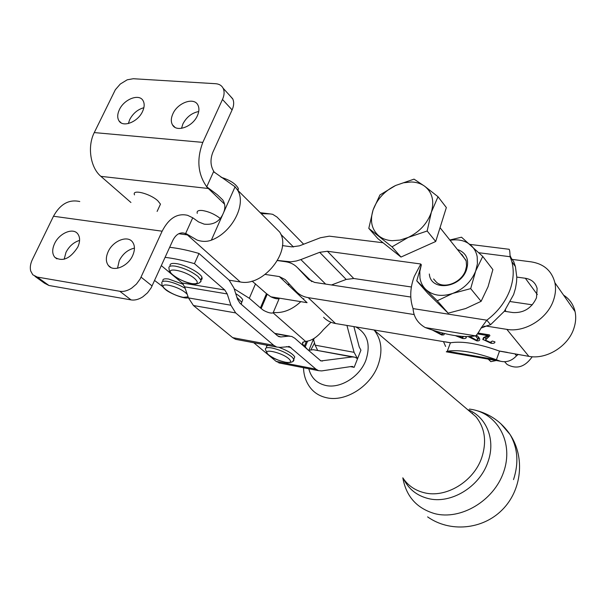 <?xml version="1.0" encoding="UTF-8"?>
<svg xmlns="http://www.w3.org/2000/svg" width="606" height="606" viewBox="0 0 606 606"><rect width="100%" height="100%" fill="white"/><g stroke="black" fill="none" stroke-linecap="round" stroke-linejoin="round"><path stroke-width="0.91" d="M532.235 356.752C524.94 367.092 516.539 369.637 507.033 364.403L504.616 361.737M408.224 237.416L392.029 246.847L368.789 228.379L373.054 210.032L379.939 194.95L395.635 185.474L414.042 179.141L424.677 186.239C420.95 183.55 416.496 182.133 411.33 181.982L403.52 182.777L395.635 185.474C384.59 190.958 377.061 199.147 373.054 210.032C369.743 220.985 371.713 229.644 378.97 236.007C382.583 238.847 386.999 240.408 392.203 240.703L400.134 240.059L408.224 237.416C419.678 231.84 427.389 223.432 431.358 212.183C434.487 200.957 432.26 192.307 424.677 186.239L438.017 196.715L431.358 212.183L427.162 231L408.224 237.416M433.601 278.957L436.471 282.298C444.418 289.289 461.439 282.502 465.476 270.602L466.559 266.026L466.188 260.959L461.901 254.475L460.749 253.702M469.43 409.065L472.453 409.565C498.465 414.413 513.774 443.478 503.616 472.082C493.845 500.783 460.787 520.486 434.661 513.623C416.746 508.328 406.141 496.405 402.831 477.854M537.325 294.554L525.341 278.26C531.568 279.305 535.492 282.699 537.128 288.441L536.477 297.826C531.644 308.181 523.796 313.097 512.934 312.56L504.351 311.257L513.63 294.539L515.501 288.267L516.547 282.017L516.789 277.094L515.411 266.557L513.706 261.58L510.146 256.732L510.01 255.391C509.904 250.884 509.464 248.831 508.699 249.233L469.915 244.392M420.791 264.049L414.375 276.222C410.027 287.661 409.588 298.447 413.057 308.598C413.64 316.877 417.708 323.203 425.253 327.573C446.092 335.171 462.886 337.943 475.649 335.883C477.036 334.633 478.831 332.05 481.035 328.119L486.815 320.188C497.776 311.938 505.51 301.818 510.025 289.835C513.54 279.957 514.146 270.587 511.858 261.731L510.146 256.732L478.899 252.732M252.081 281.07L266.488 293.645L270.837 296.796C274.798 298.644 277.556 299.228 279.131 298.538L279.283 298.372M265.208 274.427L279.321 276.571L307.083 302.674L279.366 298.167L273.101 312.847C271.071 313.507 267.867 312.666 263.474 310.325L261.148 308.53L267.216 294.236M312.666 341.049L314.362 338.224M330.99 322.271L323.392 329.694C317.423 337.05 311.484 340.958 305.583 341.413L302.72 342.284L302.455 343.973L307.795 349.715L320.938 360.934L352.245 356.949L313.294 349.707L308.909 350.253M563.572 295.145C569.579 299.008 573.405 304.477 575.049 311.552C576.215 317.036 575.798 322.71 573.814 328.581C568.087 346.42 546.339 359.775 528.879 356.358L499.526 351.124C478.702 343.64 462.34 340.86 450.44 342.791L447.281 351.222L446.289 351.813L500.465 361.244L496.405 359.752L499.526 351.124M504.351 311.257L490.587 324.702L486.126 326.058L506.851 329.369C524.841 332.709 547.423 318.718 553.483 300.281C555.581 294.221 556.05 288.373 554.891 282.737C551.824 270.882 543.946 263.921 531.273 261.868L512.1 259.391M119.374 109.686C124.048 99.202 139.107 93.339 143.024 100.596C144.683 103.505 144.531 107.133 142.554 111.474C137.948 121.95 122.988 127.836 118.988 120.852C117.185 117.882 117.314 114.163 119.374 109.686M143.872 107.709C137.721 109.436 133.002 113.39 129.707 119.579L128.343 123.548M172.884 113.814C177.641 102.702 193.981 96.854 197.874 104.989C199.397 107.951 199.238 111.519 197.382 115.708C192.693 126.805 176.482 132.684 172.483 124.859C170.801 121.829 170.937 118.147 172.884 113.814M198.723 111.519C191.829 112.905 186.557 117.041 182.898 123.935L181.52 128.343M54.585 243.597C59.236 233.28 72.856 227.401 77.651 233.727C80.197 237.097 80.234 241.567 77.765 247.134C70.273 258.671 62.63 262.065 54.828 257.308C52.086 253.891 52.002 249.324 54.585 243.597M79.591 240.4C73.743 242.203 69.213 246.18 65.993 252.323L64.168 259.254M108.133 251.755C112.875 240.832 127.624 234.916 132.555 242.067C135.002 245.566 135.047 250.043 132.691 255.497C128.04 266.375 113.458 272.352 108.429 265.557C105.762 261.997 105.664 257.399 108.133 251.755M134.441 248.134C127.874 249.619 122.813 253.793 119.253 260.641L117.511 268.238M130.934 202.495L100.899 176.354C90.438 167.748 87.105 146.584 94.271 132.585L115.352 89.718L120.276 84.052L127.215 79.803L133.29 78.727L215.668 83.711C219.152 83.976 221.629 85.469 223.099 88.196L223.311 88.65C224.584 91.741 224.311 95.347 222.485 99.467L202.821 142.387C196.48 159.295 197.783 174.096 206.737 186.799L217.312 194.746L222.667 199.851C225.341 203.934 225.553 208.419 223.296 213.297C219.743 221.561 213.365 225.174 204.139 224.137L198.541 221.91L192.738 217.781L187.633 215.335C177.338 212.933 168.839 218.221 162.135 231.204L140.145 278.987L136.441 284.062L131.707 288.115C127.548 290.797 123.579 291.85 119.806 291.274L37.261 277.071L32.792 274.783L30.701 271.003C29.838 267.541 30.406 263.693 32.421 259.459L53.487 216.244C60.229 204.04 68.986 199.139 79.772 201.54M214.577 172.596C210.517 166.817 209.911 160.105 212.774 152.454L232.106 109.906C233.893 105.83 234.151 102.247 232.871 99.164L229.871 95.65M34.959 276.344L44.511 283.207L48.957 285.487L131.055 299.902C134.805 300.485 138.736 299.455 142.849 296.811L147.531 292.812L151.189 287.789L172.786 240.461C175.808 234.537 179.679 232.113 184.406 233.196L187.383 234.923L185.678 233.401L197.018 240.029C202.078 241.794 206.851 241.839 211.35 240.165L235.083 186.792L213.577 171.665L206.737 186.799M505.465 309.772L505.609 311.446M163.029 281.335C162.219 279.154 164.09 278.381 168.65 279.025L183.383 284.35M266.496 347.579L266.496 346.17L268.034 345.42M170.18 266.201C169.415 263.83 171.468 262.966 176.338 263.61C185.277 264.792 200.283 272.821 201.957 277.245L202.131 278.942L200.828 279.972M197.268 213.357C196.571 211.062 198.314 210.115 202.51 210.532C208.881 211.623 214.766 214.236 220.175 218.365M450.303 239.893L461.522 237.204L482.747 256.429L475.657 271.094L477.422 263.754L477.187 256.702C476.308 252.119 474.233 248.339 470.968 245.347C465.567 240.696 458.765 238.984 450.569 240.218M421.367 264.716L419.822 271.412L419.95 277.904C420.685 282.472 422.624 286.305 425.768 289.41C432.775 295.675 441.774 297.001 452.78 293.395C463.696 289.047 471.317 281.616 475.657 271.094L470.688 288.623L452.78 293.395L437.259 300.773L416.761 280.843L421.359 264.708M429.343 274.003C430.586 291.562 460.31 288.501 466.468 269.844C469.423 259.876 466.635 253.156 458.106 249.702M134.509 194.874C131.593 188.867 150.235 193.587 157.855 200.828L160.476 204.146L159.31 206.661M488.171 359.108L490.845 361.646L496.276 360.517M490.845 361.646L488.694 359.199M518.168 354.54L516.509 355.79C511.888 360.812 506.54 362.63 500.465 361.244M482.747 256.429L492.875 269.587L488.057 286.714L481.103 301.334L470.688 288.623M437.259 300.773L448.167 313.166L465.658 308.545L481.103 301.334M416.761 280.843L427.844 293.387L448.167 313.166M221.031 177.247C230 180.073 235.764 183.807 238.325 188.451L238.06 190.572M279.177 347.435C287.502 350.571 292.69 353.722 294.743 356.896L293.94 358.858M235.734 293.645C239.537 295.955 241.862 298 242.726 299.788L241.688 302.258M510.525 301.606L532.31 304.818M323.612 317.279C326.71 320.582 330.679 322.657 335.512 323.521L450.44 342.791M445.175 341.837L450.614 342.761M499.208 351.003L507.328 352.381M496.405 359.752C475.536 352.245 459.166 349.404 447.281 351.222L496.405 359.752M515.024 354.01L516.509 355.79M282.411 245.589L291.895 246.884L299.462 245.831L320.4 237.749L329.331 236.166L383.037 242.748M303.364 299.175L303.818 298.652M331.482 284.979L346.185 279.434L353.737 278.495L411.383 286.986M235.083 186.792L237.507 190.019C246.816 204.078 232.181 232.522 211.35 240.165M229.227 280.214L240.256 281.949C263.618 287.07 292.44 250.278 279.616 231.992L273.45 225.841M224.614 204.214L206.684 186.913M162.756 286.646L154.598 280.48M350.442 366.63L354.146 367.334L351.488 366.478L321.703 370.91L318.589 370.667L315.938 369.145L289.494 346.617L280.116 347.374L276.76 347.056L273.73 345.337L235.689 312.923L230.886 305.212L227.22 293.933L184.641 286.843L188.474 297.925L187.981 297.781M169.68 247.301C178.27 248.24 188.042 250.293 198.988 253.459L229.083 280.086L233.931 288.017L237.537 299.258L239.908 303.129L277.669 335.913L280.851 336.966L288.607 336.148L275.109 333.694M279.321 276.571L285.221 279.601L296.084 291.365C299.22 294.721 303.265 296.811 308.219 297.644L414.216 314.575M410.785 297.031L314.529 282.404L308.439 279.321L297.463 267.67C294.342 264.421 290.395 262.436 285.608 261.724L277.51 260.557M435.267 330.997L440.971 334.111L442.766 333.853L442.668 333.08M277.563 260.459L290.88 261.83L296.387 260.989L300.856 259.588L325.649 284.093M287.403 284.176L289.782 284.54M346.185 279.434L319.673 252.316L327.429 251.263L353.737 278.495M525.341 278.26L516.789 277.094M420.738 263.989L327.429 251.263M319.673 252.316L300.856 259.588M279.366 298.175L270.837 296.796M294.963 290.145L294.455 290.797M470.021 336.565L475.998 339.943L477.899 339.693L477.846 338.898L475.521 335.906M483.33 326.695L485.3 326.27L484.55 326.149M444.539 333.542L443.865 334.845L441.797 335.035L432.426 330.096M478.02 333.035L489.481 334.906L489.898 335.679L485.383 340.133L490.254 342.314L492.299 341.057L494.897 341.814C495.057 343.064 493.761 343.541 491.004 343.246L482.823 339.398L485.148 336.724L487.224 335.504L478.066 334.004L478.399 333.095M476.551 335.035L479.566 338.519C480.119 340.352 479.195 341.133 476.793 340.875L468.241 336.625M465.037 336.595L466.249 337.095C466.438 338.315 465.203 338.784 462.56 338.496L455.507 335.694M457.742 335.997L461.787 337.572L463.84 336.542M479.414 338.186L478.096 338.231M488.853 334.807L486.262 337.231L485.686 338.792M487.557 334.595L487.224 335.504M485.868 338.292L484.194 337.194M227.22 293.933L224.773 289.979L194.443 263.648C183.482 260.451 173.702 258.353 165.105 257.361M161.347 265.633L182.103 282.949L224.773 289.979M184.641 286.843L182.103 282.949M253.762 342.731L276.116 361.381L315.938 369.145M280.434 363.214L276.116 361.381M354.146 367.334L357.548 358.729L354.957 357.176L352.245 356.949M353.495 356.904L313.294 349.707M235.689 312.923L193.45 305.53L232.651 337.64L273.73 345.337M237.719 339.716L235.764 339.352L232.651 337.64M307.795 349.715L294.796 338.224L291.759 336.459L288.607 336.148M193.45 305.53L188.474 297.925L230.886 305.212M198.988 253.459L194.443 263.648M261.239 213.615L270.374 213.941L260.239 212.676M353.896 326.642L359.229 346.95L360.941 350.162L357.548 358.729L354.086 352.328L346.943 325.46M313.431 339.178L315.143 345.17L354.086 352.328M317.582 350.223L315.143 345.17M270.374 213.941L272.685 214.319L276.98 217.039L303.644 244.203M293.486 246.998L280.775 234.264M234.196 288.835L249.316 298.273L261.148 308.53M300.887 301.583C292.122 309.742 282.941 313.37 273.344 312.476M413.057 308.598L486.815 320.188L490.587 324.702M392.029 246.847L400.983 257.05L377.894 238.65L368.789 228.379M400.983 257.05L435.714 241.491L446.349 207.555L438.017 196.715M435.714 241.491L427.162 231M310.802 350.018L314.522 342.988M355.949 326.99C367.6 333.648 370.902 344.746 365.865 360.282C359.752 376.743 340.39 388.847 325.793 385.484C316.741 383.348 311.083 377.773 308.81 368.759M303.53 367.721C303.674 374.349 305.416 380.273 308.757 385.514C312.855 391.946 318.817 396.021 326.649 397.756C345.291 402.172 370.137 386.711 377.894 365.623C382.909 351.556 381.674 339.739 374.197 330.164L475.877 416.655C484.952 427.942 486.913 441.6 481.755 457.628C473.748 481.656 445.66 498.526 423.958 492.663C414.845 490.345 407.8 485.398 402.816 477.823M403.657 479.066C408.671 489.057 416.731 495.519 427.836 498.443C450.402 504.593 479.596 487.095 487.875 462.113C496.056 439.986 486.535 416.549 467.552 409.58M513.532 479.604C518.941 462.87 517.782 447.826 510.04 434.479L500.745 423.632M472.521 413.178L471.763 413.156M305.189 346.98L307.59 341.125M222.485 99.467L232.106 109.906M119.806 291.274L131.055 299.902M241.294 304.326L241.696 302.182L236.984 297.531M185.148 288.312C179.179 284.775 173.324 282.457 167.589 281.366C163.029 280.722 161.158 281.487 161.984 283.661C161.666 285.206 162.673 287.024 165.021 289.123M188.102 296.834L183.292 297.379C176.861 296.001 171.051 293.402 165.847 289.577C155.394 281.495 176.422 284.926 185.754 292.903L187.216 294.281M293.031 361.108L293.812 359.169L291.812 356.851C286.388 352.73 279.745 349.768 271.867 347.973C266.905 347.155 264.799 347.776 265.542 349.844L267.844 354.404M288.835 358.752C292.077 361.903 290.842 363.055 285.138 362.191C278.722 360.714 273.253 358.29 268.731 354.919C259.762 347.836 281.002 351.813 288.835 358.752M199.753 282.449L200.934 281.608L201.048 280.283L197.995 276.442C191.322 271.306 183.724 267.867 175.202 266.125C170.18 265.466 168.157 266.39 169.142 268.897C168.892 270.594 169.93 272.511 172.271 274.654M194.708 278.608C198.889 282.616 197.965 284.282 191.928 283.623C184.997 282.184 178.762 279.366 173.21 275.185C162.044 266.329 184.762 269.844 194.708 278.608M48.957 285.487L37.261 277.071M240.256 281.949L187.383 234.923L178.747 233.734M192.678 217.902L185.678 233.401M162.135 231.204L53.487 216.244M94.271 132.585L202.821 142.387M208.335 188.504L100.899 176.354M152.106 285.979L141.077 277.162M311.817 281.646L297.463 267.67M308.439 279.321L309.045 279.904M528.879 356.358L506.851 329.369M308.219 297.644L335.512 323.521M462.893 337.61L462.56 338.496M476.861 335.3L476.331 336.747M477.104 340.027L476.793 340.875M478.785 337.269L477.967 339.504M488.648 334.891L487.648 337.618M483.868 337.398L483.02 339.716M491.322 342.36L491.004 343.246M442.115 334.179L441.797 335.035M443.024 333.171L442.804 333.747M320.279 360.646L322.453 361.062M290.978 347.473L286.486 346.632M278.624 336.565L280.851 336.966M249.316 298.273L255.52 283.813M260.413 307.946L266.488 293.645M304.371 346.268L306.386 341.337M305.583 341.413L273.101 312.847M475.649 335.883L425.253 327.573M467.855 409.83L468.612 410.474M440.047 227.682L465.991 260.285M427.616 516.888C449.773 532.613 482.399 529.765 502.086 509.987C521.91 490.352 525.273 457.235 510.04 434.479C501.48 421.973 489.943 413.898 475.422 410.262M511.858 261.731L515.411 266.557M308.772 350.579L313.643 338.663M575.049 311.552L554.891 282.737M241.059 304.129L242.726 299.788M165.362 289.41C168.301 292.501 184.527 299.629 188.398 297.69M268.231 354.73C272.291 358.138 278.707 360.797 287.479 362.691C292.357 362.426 294.471 361.252 293.812 359.169L294.743 356.896M172.68 275.003C176.429 278.374 189.292 284.494 195.276 284.161C199.397 283.487 201.26 282.017 200.851 279.745L201.957 277.245M160.476 204.146L157.113 211.426M237.59 190.102L238.325 188.451M445.607 346.443L443.6 341.875M279.616 231.992L237.507 190.019M182.035 232.871L184.406 233.196M223.099 88.196L232.659 98.717M110.943 267.534L108.429 265.557M56.934 258.891L54.828 257.308M174.929 127.305L172.483 124.859M121.102 122.851L118.988 120.852M477.846 338.898L478.551 336.997M483.437 337.731L482.823 339.398M318.589 370.667L278.843 362.903M352.169 366.448L352.874 366.585M276.76 347.056L235.764 339.352M274.738 333.368L289.85 336.11M288.57 346.45L289.494 346.617M302.455 343.973L303.288 341.958M481.035 328.119L487.8 325.505M511.396 258.444L510.01 255.391"/></g></svg>
